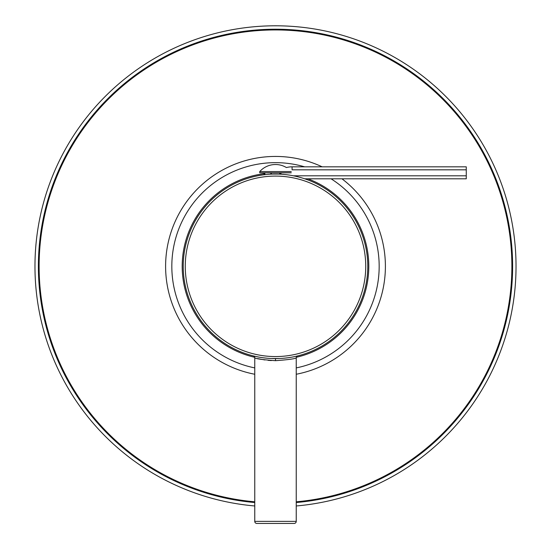<?xml version="1.0" encoding="UTF-8"?>
<svg xmlns="http://www.w3.org/2000/svg" width="551" height="551" viewBox="0 0 551 551"><rect width="100%" height="100%" fill="white"/><g stroke="black" fill="none" stroke-linecap="round" stroke-linejoin="round"><path stroke-width="0.83" d="M254.92 356.277L254.149 356.098M257.028 356.731L256.098 356.538M259.225 357.158L258.832 357.082M267.118 358.219L263.275 357.792L267.111 358.219M279.722 358.508L271.278 358.508M277.89 174.088L273.179 174.082M270.947 174.171L270.355 174.199M268.909 174.288L267.152 174.433M265.734 174.571L264.879 174.667L264.879 172.814M264.094 174.763L264.094 172.814M286.121 174.667L285.439 174.591M284.034 174.453L282.264 174.302M280.824 174.212L280.177 174.171M297.478 355.946L295.963 356.304M296.803 356.111L296.286 356.228M294.902 356.538L293.972 356.731M287.725 357.792L283.903 358.219M297.809 355.863A2.073 2.073 37.4 0 0 296.238 357.875C294.84 358.846 287.925 359.782 275.5 360.678C263.068 359.782 256.16 358.846 254.762 357.875A2.073 2.073 -37.4 0 0 253.191 355.863M257.517 358.577L264.948 359.961M268.055 360.32L271.388 360.568M296.238 521.377L254.762 521.377A2.073 2.073 0 0 0 256.835 523.45L294.165 523.45A2.073 2.073 0 0 0 296.238 521.377L296.238 357.875M254.762 521.377L254.762 357.875M275.5 358.605A92.272 92.272 0 0 0 367.772 266.326A92.272 92.272 0 0 0 275.5 174.054A92.272 92.272 0 0 0 183.228 266.326A92.272 92.272 0 0 0 275.5 358.605A92.272 92.272 0 0 0 367.772 266.326A92.272 92.272 0 0 0 275.5 174.054A92.272 92.272 0 0 0 183.228 266.326A92.272 92.272 0 0 0 275.5 358.605L275.5 360.678M291.259 172.814L259.741 172.814L259.741 171.568A21.138 21.138 0 0 1 286.41 167.552A22.577 22.577 0 0 1 292.085 166.829L466.27 166.829L466.27 169.818L292.085 169.818L292.085 166.829M291.259 171.568L259.741 171.568M271.354 172.814L271.354 174.15M279.646 172.814L279.646 174.15M270.865 172.814L270.865 174.171M304.696 178.799L466.27 178.799L466.27 169.818M466.27 175.803L293.38 175.803M281.685 172.814A19.581 19.581 0 0 0 279.798 174.157M296.238 505.97A240.532 240.532 0 0 0 516.032 266.326A240.532 240.532 0 0 0 275.5 25.794A240.532 240.532 0 0 0 34.968 266.326A240.532 240.532 0 0 0 254.762 505.97M39.114 266.326A236.386 236.386 0 0 0 254.762 501.803A236.386 236.386 0 0 1 39.114 266.326A236.386 236.386 0 0 1 275.5 29.94A236.386 236.386 0 0 1 511.886 266.326A236.386 236.386 0 0 1 296.238 501.803A236.386 236.386 0 0 0 511.886 266.326M254.679 357.289A93.312 93.312 0 0 1 264.094 173.717M270.865 173.131A93.312 93.312 0 0 1 271.354 173.11M307.823 178.799A93.312 93.312 0 0 1 296.321 357.289M385.397 266.326A109.897 109.897 0 0 0 341.951 178.799A109.897 109.897 0 0 1 296.238 374.253M165.603 266.326A109.897 109.897 0 0 1 322.156 166.829A109.897 109.897 0 0 0 165.603 266.326A109.897 109.897 0 0 0 254.762 374.253M275.5 356.566A90.233 90.233 0 0 0 365.733 266.326A90.233 90.233 0 0 0 275.5 176.093A90.233 90.233 0 0 0 185.267 266.326A90.233 90.233 0 0 0 275.5 356.566M296.238 502.533A237.116 237.116 0 0 0 512.616 266.326A237.116 237.116 0 0 0 275.5 29.217A237.116 237.116 0 0 0 38.384 266.326A237.116 237.116 0 0 0 254.762 502.533M296.238 367.91A103.678 103.678 0 0 0 331.061 178.799M304.627 166.829A103.678 103.678 0 0 0 171.822 266.326A103.678 103.678 0 0 0 254.762 367.91M296.107 356.27L296.961 356.07M255.023 356.304L253.57 355.96M253.488 355.939L253.873 356.173M267.38 358.246L266.932 358.205M259.762 357.248L258.591 357.041M256.862 356.704L253.543 355.953M283.607 358.246L284.04 358.205M291.162 357.262L292.264 357.069M294.048 356.717L295.873 356.325"/></g></svg>
